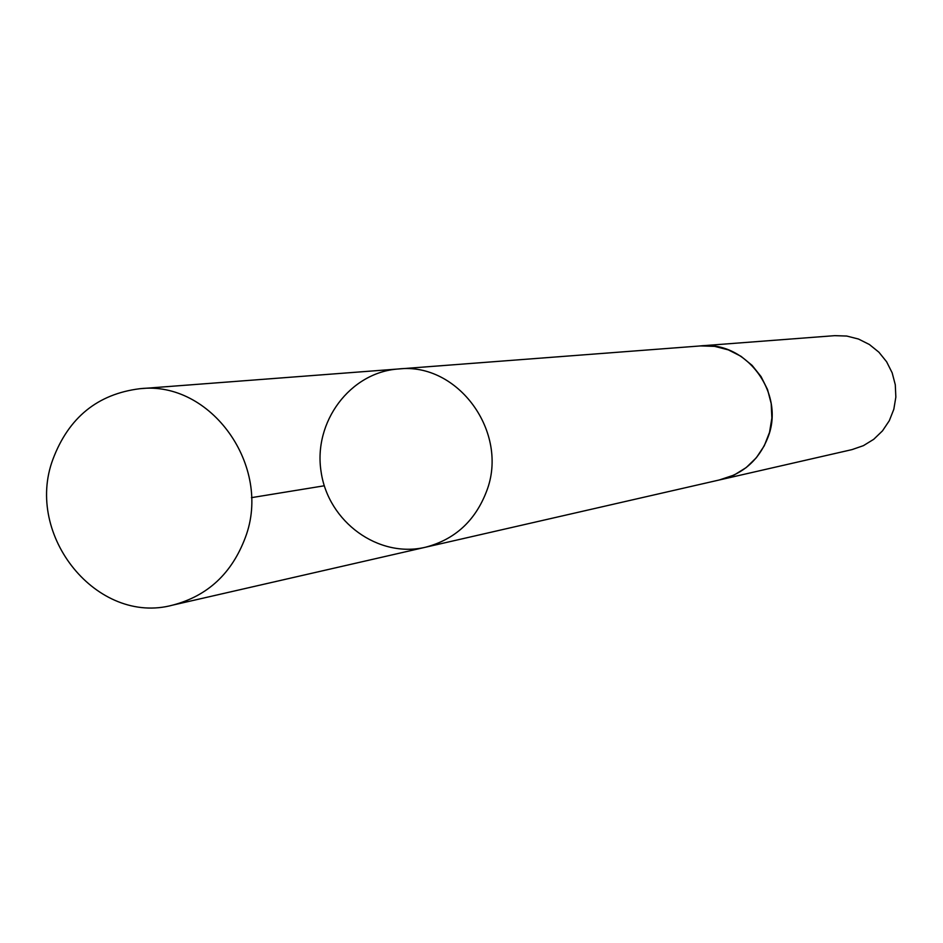 <?xml version="1.0" encoding="UTF-8"?>
<svg xmlns="http://www.w3.org/2000/svg" width="943" height="943" viewBox="0 0 943 943"><rect width="100%" height="100%" fill="white"/><g stroke="black" fill="none" stroke-linecap="round" stroke-linejoin="round"><path stroke-width="1.41" d="M698.999 346.034L700.649 345.892C746.455 340.623 785.484 393.384 767.932 437.375C759.174 459.63 743.508 473.704 720.935 479.598L425.423 547.246C454.844 539.561 475.237 520.89 486.6 491.232C509.385 432.589 458.062 361.994 398.37 368.984C350.101 372.273 313.1 422.004 321.115 471.889C328.258 521.915 378.355 558.433 425.423 547.246C454.844 539.561 475.237 520.89 486.6 491.232C509.385 432.589 458.062 361.994 398.37 368.984L139.823 388.716C210.843 380.312 272.386 466.243 245.38 537.416C231.919 573.379 207.684 595.952 172.675 605.123C97.365 625.563 24.27 535.659 52.902 459.335C68.639 417.549 97.612 394.009 139.823 388.716M398.37 368.984L700.649 345.916L714.688 346.364L728.35 349.888L741.009 356.313L752.09 365.365L761.072 376.611L767.543 389.553L771.197 403.58L771.869 418.079L769.535 432.354L764.29 445.756L756.392 457.685L746.208 467.575L734.208 475.001L719.32 479.963M700.649 345.892L834.673 335.661L846.755 336.05L858.507 339.044L869.399 344.513L878.911 352.211L886.62 361.782L892.161 372.803L895.284 384.756L895.85 397.097L893.823 409.262L889.308 420.696L882.495 430.857L873.725 439.308L863.399 445.662L851.965 449.622L720.935 479.61M324.298 485.775L251.427 497.656M425.423 547.246L172.675 605.123"/></g></svg>
